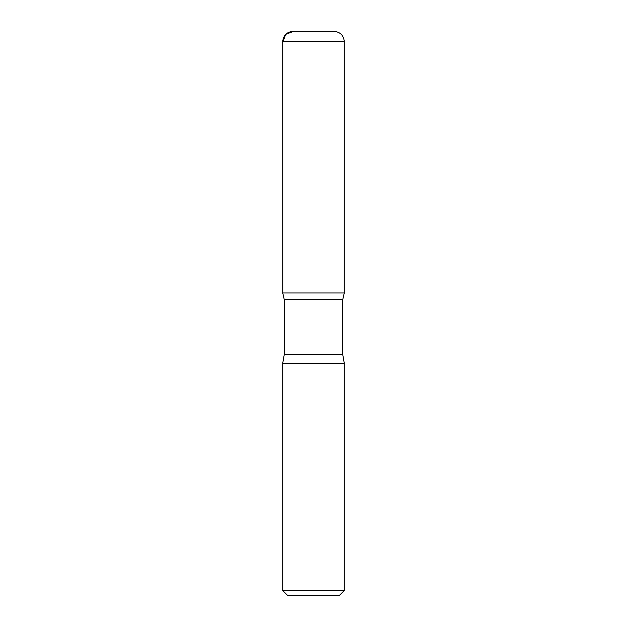 <?xml version="1.0" encoding="UTF-8"?>
<svg xmlns="http://www.w3.org/2000/svg" width="627" height="627" viewBox="0 0 627 627"><rect width="100%" height="100%" fill="white"/><g stroke="black" fill="none" stroke-linecap="round" stroke-linejoin="round"><path stroke-width="0.94" d="M344.278 590.516L282.722 590.516L287.848 595.65L339.152 595.65L344.278 590.516L344.278 363.292L342.742 354.537L342.742 299.643L344.262 292.981L282.746 292.981L284.258 299.643L342.742 299.643M282.722 41.609L282.746 292.981L344.262 292.981L344.278 41.609C343.674 35.378 340.249 31.961 334.019 31.35L292.981 31.35C286.751 31.961 283.326 35.378 282.722 41.609L344.278 41.609M282.722 590.516L282.722 363.292L284.258 354.537L284.258 299.643M282.722 363.292L344.278 363.292M302.245 31.35L293.601 31.35L285.747 34.336L282.722 42.174L282.746 292.981L313.5 292.981M284.258 354.537L342.742 354.537"/></g></svg>
